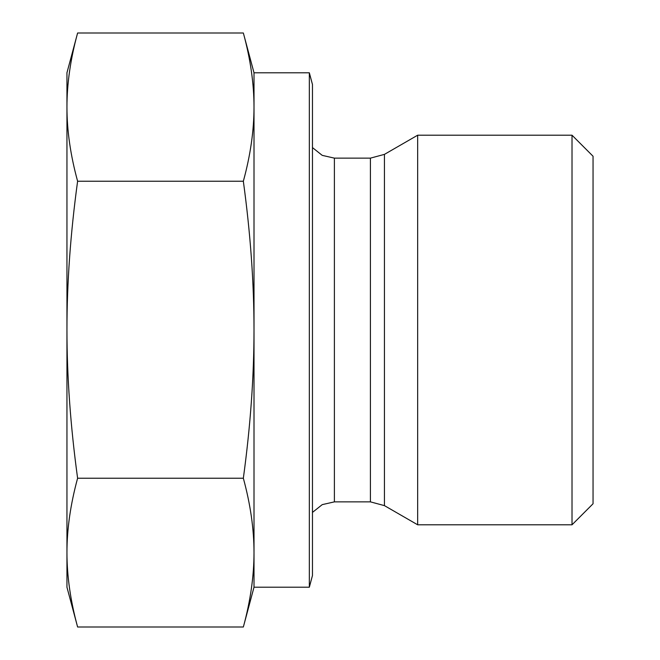 <?xml version="1.0" encoding="UTF-8"?>
<svg xmlns="http://www.w3.org/2000/svg" width="660" height="660" viewBox="0 0 660 660"><rect width="100%" height="100%" fill="white"/><g stroke="black" fill="none" stroke-linecap="round" stroke-linejoin="round"><path stroke-width="0.99" d="M572.014 524.799L593.051 503.753L593.051 156.247L572.014 135.201L572.014 524.799L417.664 524.799L417.664 135.201L572.014 135.201M77.608 33L66.949 72.79L66.949 107.118C66.949 130.548 70.496 155.257 77.608 181.236C70.496 233.293 66.949 282.793 66.949 329.736C66.949 376.678 70.496 426.178 77.608 478.236C70.496 504.314 66.949 529.106 66.949 552.618C66.949 576.13 70.496 600.922 77.608 627L66.949 587.21L66.949 107.118C66.949 83.688 70.496 58.979 77.608 33L243.342 33C250.453 58.979 254.001 83.688 254.009 107.118L254.009 329.736C254.001 282.793 250.453 233.293 243.342 181.236C250.453 155.257 254.001 130.548 254.009 107.118L254.009 72.79L243.342 33M77.608 627L243.342 627C250.453 600.922 254.001 576.13 254.009 552.618C254.001 529.106 250.453 504.314 243.342 478.236C250.437 426.269 253.993 376.852 254.009 330L254.009 587.21L243.342 627M77.608 478.236L243.342 478.236M309.334 72.79L309.334 587.21L312.46 575.52L312.46 84.48L309.334 72.79L254.009 72.79M77.608 181.236L243.342 181.236M370.417 501.864L334.389 501.864L334.389 158.136L370.417 158.136L370.417 501.864L384.442 505.626L384.442 154.374L417.664 135.201M370.417 158.136L384.442 154.374M384.442 505.626L417.664 524.799M334.389 501.864L322.22 504.636L312.46 512.416M334.389 158.136L322.22 155.364L312.46 147.584M309.334 587.21L254.009 587.21"/></g></svg>
